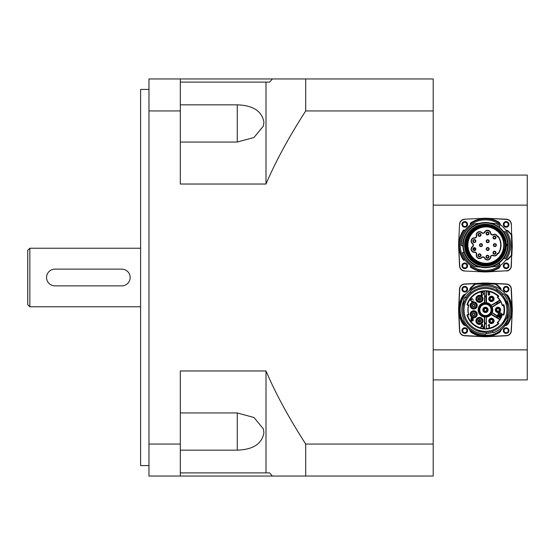 <?xml version="1.0" encoding="UTF-8"?>
<svg xmlns="http://www.w3.org/2000/svg" width="555" height="555" viewBox="0 0 555 555"><rect width="100%" height="100%" fill="white"/><g stroke="black" fill="none" stroke-linecap="round" stroke-linejoin="round"><path stroke-width="0.83" d="M180.32 104.846L237.256 104.846C253.198 105.388 262.085 111.215 263.916 122.329L263.368 126.117L253.982 137.501L237.256 142.045L180.32 142.045M180.32 110.944L180.32 78.956L148.969 78.956L148.969 110.944L180.32 110.944L180.32 184.031L266.005 184.031C275.495 161.706 288.732 137.342 305.715 110.944L433.205 110.944L433.205 78.956L180.32 78.956M180.32 412.955L237.256 412.955L253.982 417.499L263.368 428.883L263.916 432.671C262.085 443.785 253.198 449.612 237.256 450.154L180.32 450.154M180.32 472.909L269.654 472.909L272.401 476.044L433.205 476.044L433.205 444.055L305.715 444.055C288.732 417.658 275.495 393.294 266.005 370.969L180.32 370.969L180.32 444.055L148.969 444.055L148.969 110.944M148.969 444.055L148.969 476.044L180.32 476.044L180.32 444.055M466.866 289.204A2.102 2.102 0 0 1 463.709 291.028A2.102 2.102 0 0 1 463.709 287.379A2.102 2.102 0 0 1 466.866 289.204M508.248 289.204A2.102 2.102 0 0 1 505.092 291.028A2.102 2.102 0 0 1 505.092 287.379A2.102 2.102 0 0 1 508.248 289.204M508.248 330.586A2.102 2.102 0 0 1 505.092 332.403A2.102 2.102 0 0 1 505.092 328.761A2.102 2.102 0 0 1 508.248 330.586M466.866 330.586A2.102 2.102 0 0 1 463.709 332.403A2.102 2.102 0 0 1 463.709 328.761A2.102 2.102 0 0 1 466.866 330.586M508.248 265.796A2.102 2.102 0 0 1 505.092 267.621A2.102 2.102 0 0 1 505.092 263.972A2.102 2.102 0 0 1 508.248 265.796M466.866 265.796A2.102 2.102 0 0 1 463.709 267.621A2.102 2.102 0 0 1 463.709 263.972A2.102 2.102 0 0 1 466.866 265.796M466.866 224.414A2.102 2.102 0 0 1 463.709 226.239A2.102 2.102 0 0 1 463.709 222.597A2.102 2.102 0 0 1 466.866 224.414M508.248 224.414A2.102 2.102 0 0 1 505.092 226.239A2.102 2.102 0 0 1 505.092 222.597A2.102 2.102 0 0 1 508.248 224.414M433.205 379.911L527.25 379.911L527.25 175.089L433.205 175.089M527.25 349.865L433.205 349.865M433.205 205.135L527.25 205.135M433.205 444.055L433.205 110.944M121.795 285.86L54.917 285.86L121.795 285.86A8.36 8.36 0 0 0 130.161 277.5A8.36 8.36 0 0 0 121.795 269.14L54.917 269.14L121.795 269.14M27.75 250.333L27.75 304.667L29.838 306.762L29.838 248.238L27.75 250.333M140.609 306.762L29.838 306.762M148.969 465.596L140.609 465.596L140.609 89.404L148.969 89.404M272.401 476.044L180.32 476.044M272.401 78.956L269.654 82.091L180.32 82.091M305.715 444.055L305.715 476.044M266.005 370.969L266.005 472.909M266.005 82.091L266.005 184.031M305.715 78.956L305.715 110.944M493.492 251.852A1.311 1.311 0 0 1 495.337 251.692A1.311 1.311 0 0 1 495.497 253.538A1.311 1.311 0 0 1 493.652 253.697A1.311 1.311 0 0 1 493.492 251.852M487.276 255.446A1.311 1.311 0 0 1 488.788 256.507A1.311 1.311 0 0 1 487.727 258.026A1.311 1.311 0 0 1 486.215 256.965A1.311 1.311 0 0 1 487.276 255.446M480.2 254.197A1.311 1.311 0 0 1 480.679 255.987A1.311 1.311 0 0 1 478.889 256.466A1.311 1.311 0 0 1 478.41 254.676A1.311 1.311 0 0 1 480.2 254.197M475.586 248.696A1.311 1.311 0 0 1 474.802 250.374A1.311 1.311 0 0 1 473.124 249.59A1.311 1.311 0 0 1 473.908 247.912A1.311 1.311 0 0 1 475.586 248.696M475.586 241.515A1.311 1.311 0 0 1 473.908 242.299A1.311 1.311 0 0 1 473.124 240.62A1.311 1.311 0 0 1 474.802 239.836A1.311 1.311 0 0 1 475.586 241.515M480.2 236.014A1.311 1.311 0 0 1 478.41 235.535A1.311 1.311 0 0 1 478.889 233.745A1.311 1.311 0 0 1 480.679 234.224A1.311 1.311 0 0 1 480.2 236.014M487.276 234.765A1.311 1.311 0 0 1 486.215 233.253A1.311 1.311 0 0 1 487.727 232.184A1.311 1.311 0 0 1 488.788 233.704A1.311 1.311 0 0 1 487.276 234.765M493.492 238.359A1.311 1.311 0 0 1 493.652 236.513A1.311 1.311 0 0 1 495.497 236.673A1.311 1.311 0 0 1 495.337 238.518A1.311 1.311 0 0 1 493.492 238.359M482.267 245.109A1.311 1.311 0 0 1 480.956 246.413A1.311 1.311 0 0 1 479.645 245.109A1.311 1.311 0 0 1 480.956 243.798A1.311 1.311 0 0 1 482.267 245.109M487.04 242.348A1.311 1.311 0 0 1 486.562 240.558A1.311 1.311 0 0 1 488.351 240.079A1.311 1.311 0 0 1 488.83 241.869A1.311 1.311 0 0 1 487.04 242.348M487.04 247.863A1.311 1.311 0 0 1 488.83 248.342A1.311 1.311 0 0 1 488.351 250.132A1.311 1.311 0 0 1 486.562 249.653A1.311 1.311 0 0 1 487.04 247.863M493.548 245.109A1.311 1.311 0 0 1 494.859 243.798A1.311 1.311 0 0 1 496.163 245.109A1.311 1.311 0 0 1 494.859 246.413A1.311 1.311 0 0 1 493.548 245.109M488.754 263.091A18.183 18.183 0 0 1 467.893 245.109A18.183 18.183 0 0 1 488.754 227.12C486.256 224.935 468.656 229.354 467.629 241.009C462.592 254.953 481.879 266.74 488.754 263.091M488.802 227.127A18.287 18.287 0 0 1 488.802 263.084M481.782 232.51A3.254 3.254 0 0 0 476.377 235.632A1.776 1.776 0 0 1 474.546 237.817A3.254 3.254 0 0 0 472.409 243.68A1.776 1.776 0 0 1 472.409 246.531A3.254 3.254 0 0 0 474.546 252.393A1.776 1.776 0 0 1 476.377 254.578A3.254 3.254 0 0 0 481.782 257.7A1.776 1.776 0 0 1 484.591 258.193A3.254 3.254 0 0 0 490.738 257.111A1.776 1.776 0 0 1 493.208 255.689A3.254 3.254 0 0 0 497.571 253.774L497.724 253.6A3.351 3.351 0 0 0 497.731 253.579L498.522 253.579A15.582 15.582 0 0 0 498.522 236.631L497.731 236.631A3.351 3.351 0 0 0 497.724 236.61L497.571 236.437A3.254 3.254 0 0 0 493.208 234.522A1.776 1.776 0 0 1 490.738 233.1A3.254 3.254 0 0 0 484.591 232.018A1.776 1.776 0 0 1 481.782 232.51L481.553 232.753A2.109 2.109 0 0 0 484.883 232.163A2.928 2.928 0 0 1 490.405 233.135A2.109 2.109 0 0 0 493.339 234.827A2.928 2.928 0 0 1 497.315 236.742L497.599 236.957A17.392 12.3 -0 0 0 497.759 236.756L497.724 236.61M497.724 253.6L497.759 253.462A17.281 12.217 180 0 0 497.599 253.253L497.571 253.774M498.522 236.631A106.837 75.549 180 0 1 498.348 236.957A15.256 15.256 0 0 1 498.348 253.253A106.983 75.647 0 0 1 498.522 253.579M498.348 253.253L497.599 253.253M497.599 236.957L498.348 236.957M485.452 219.87A25.239 25.239 0 0 0 463.598 257.721A25.239 25.239 0 0 0 507.305 257.721A25.239 25.239 0 0 0 485.452 219.87M466.866 245.268A19.217 19.217 0 0 1 495.546 228.382A19.217 19.217 0 0 1 495.823 261.662A19.217 19.217 0 0 1 466.866 245.268M466.013 245.275A20.063 20.063 0 0 1 482.427 225.379C495.011 224.733 502.643 230.644 505.314 243.111L506.313 243.798A2.088 2.088 0 0 0 506.084 243.555L505.314 243.111A19.959 19.959 0 0 0 474.9 228.16A19.959 19.959 0 0 0 474.9 262.05A19.959 19.959 0 0 0 505.314 247.1L506.084 246.656A2.088 2.088 0 0 0 506.313 246.413L505.314 247.1C502.643 259.567 495.011 265.484 482.427 264.832A20.063 20.063 0 0 1 466.013 245.275M506.084 243.555A20.063 20.063 0 0 1 506.084 246.656M491.605 227.661C480.866 223.103 466.242 232.635 466.956 245.164C466.512 257.423 480.221 267.073 491.605 262.55C508.477 258.436 508.505 231.803 491.605 227.661A18.495 18.495 0 0 0 467.428 240.96A18.495 18.495 0 0 0 483.363 263.486A18.495 18.495 0 0 0 494.935 229.229M467.893 245.261A18.183 18.183 0 0 1 491.57 227.772A18.183 18.183 0 0 1 484.321 263.202A18.183 18.183 0 0 1 467.893 245.261A18.183 18.183 0 0 1 495.032 229.284A18.183 18.183 0 0 1 495.303 260.774A18.183 18.183 0 0 1 467.893 245.261A18.183 18.183 0 0 1 495.032 229.284A18.183 18.183 0 0 1 495.303 260.774A18.183 18.183 0 0 1 467.893 245.261M477.98 226.752L482.427 225.379A19.959 19.959 0 0 0 482.427 264.832L476.71 262.848M486.458 233.475A1.048 1.048 0 0 1 488.025 232.573A1.048 1.048 0 0 1 488.025 234.383A1.048 1.048 0 0 1 486.458 233.475M479.915 245.109A1.048 1.048 0 0 1 481.483 244.2A1.048 1.048 0 0 1 481.483 246.011A1.048 1.048 0 0 1 479.915 245.109M473.651 248.369A1.048 1.048 0 0 1 475.378 248.917A1.048 1.048 0 0 1 474.039 250.138A1.048 1.048 0 0 1 473.651 248.369M474.213 248.987L474.56 249.098L474.213 248.987M473.311 241.064A1.048 1.048 0 0 1 474.879 240.162A1.048 1.048 0 0 1 474.879 241.973A1.048 1.048 0 0 1 473.311 241.064M478.5 234.876A1.048 1.048 0 0 1 480.068 233.974A1.048 1.048 0 0 1 480.068 235.785A1.048 1.048 0 0 1 478.5 234.876M493.811 245.109A1.048 1.048 0 0 1 495.379 244.2A1.048 1.048 0 0 1 495.379 246.011A1.048 1.048 0 0 1 493.811 245.109M486.458 256.736A1.048 1.048 0 0 1 488.025 255.827A1.048 1.048 0 0 1 488.025 257.638A1.048 1.048 0 0 1 486.458 256.736M486.652 248.994A1.048 1.048 0 0 1 488.22 248.092A1.048 1.048 0 0 1 488.22 249.903A1.048 1.048 0 0 1 486.652 248.994M486.652 241.217A1.048 1.048 0 0 1 488.22 240.308A1.048 1.048 0 0 1 488.22 242.119A1.048 1.048 0 0 1 486.652 241.217M493.45 237.512A1.048 1.048 0 0 1 495.018 236.61A1.048 1.048 0 0 1 495.018 238.421A1.048 1.048 0 0 1 493.45 237.512M493.45 252.698A1.048 1.048 0 0 1 495.018 251.79A1.048 1.048 0 0 1 495.018 253.6A1.048 1.048 0 0 1 493.45 252.698M478.5 255.335A1.048 1.048 0 0 1 480.068 254.426A1.048 1.048 0 0 1 480.068 256.237A1.048 1.048 0 0 1 478.5 255.335M488.032 263.209A18.287 18.287 0 0 1 467.518 248.696A18.287 18.287 0 0 1 480.873 227.404M488.372 227.05A18.287 18.287 0 0 1 501.207 254.391M497.315 253.469A2.928 2.928 0 0 1 493.339 255.383A2.109 2.109 0 0 0 490.405 257.076A2.928 2.928 0 0 1 484.883 258.047A2.109 2.109 0 0 0 481.553 257.458A2.928 2.928 0 0 1 476.696 254.655A2.109 2.109 0 0 0 474.525 252.067A2.928 2.928 0 0 1 472.61 246.795A2.109 2.109 0 0 0 472.61 243.416A2.928 2.928 0 0 1 474.525 238.144A2.109 2.109 0 0 0 476.696 235.556A2.928 2.928 0 0 1 481.553 232.753M495.643 253.656A1.498 1.498 0 0 1 493.09 253.205A1.498 1.498 0 0 1 494.755 251.221A1.498 1.498 0 0 1 495.643 253.656M487.762 258.207A1.498 1.498 0 0 1 486.097 256.223A1.498 1.498 0 0 1 488.65 255.772A1.498 1.498 0 0 1 487.762 258.207M478.798 256.625A1.498 1.498 0 0 1 478.798 254.037A1.498 1.498 0 0 1 481.039 255.335A1.498 1.498 0 0 1 478.798 256.625M472.95 249.653A1.498 1.498 0 0 1 474.615 247.669A1.498 1.498 0 0 1 475.503 250.104A1.498 1.498 0 0 1 472.95 249.653M472.95 240.558A1.498 1.498 0 0 1 475.503 240.107A1.498 1.498 0 0 1 474.615 242.542A1.498 1.498 0 0 1 472.95 240.558M478.798 233.586A1.498 1.498 0 0 1 481.039 234.876A1.498 1.498 0 0 1 478.798 236.173A1.498 1.498 0 0 1 478.798 233.586M487.762 232.004A1.498 1.498 0 0 1 488.65 234.439A1.498 1.498 0 0 1 486.097 233.988A1.498 1.498 0 0 1 487.762 232.004M495.643 236.555A1.498 1.498 0 0 1 494.755 238.99A1.498 1.498 0 0 1 493.09 237.006A1.498 1.498 0 0 1 495.643 236.555M479.464 245.109A1.498 1.498 0 0 1 481.705 243.811A1.498 1.498 0 0 1 481.705 246.399A1.498 1.498 0 0 1 479.464 245.109M488.449 239.92A1.498 1.498 0 0 1 488.449 242.507A1.498 1.498 0 0 1 486.201 241.217A1.498 1.498 0 0 1 488.449 239.92M488.449 250.291A1.498 1.498 0 0 1 486.201 248.994A1.498 1.498 0 0 1 488.449 247.703A1.498 1.498 0 0 1 488.449 250.291M496.35 245.109A1.498 1.498 0 0 1 494.11 246.399A1.498 1.498 0 0 1 494.11 243.811A1.498 1.498 0 0 1 496.35 245.109M500.194 224.622A4.183 4.183 0 0 0 498.126 221.903A26.439 26.439 0 0 0 471.112 222.895A1.048 1.048 0 0 0 470.64 223.866A5.904 5.904 0 0 1 470.661 224.657M465 230.318A5.904 5.904 0 0 1 464.216 230.297A1.048 1.048 0 0 0 463.238 230.769A26.439 26.439 0 0 0 463.238 259.442A1.048 1.048 0 0 0 464.216 259.913A5.904 5.904 0 0 1 465 259.893M505.903 259.893A4.183 4.183 0 0 0 508.664 258.512A52.246 52.246 0 0 1 511.231 255.834A1.048 1.048 0 0 0 511.543 255.154A146.298 146.298 0 0 0 511.543 235.056A1.048 1.048 0 0 0 511.231 234.383A52.246 52.246 0 0 1 508.664 231.699A4.183 4.183 0 0 0 505.903 230.318M470.661 265.554A5.904 5.904 0 0 1 470.64 266.344A1.048 1.048 0 0 0 471.112 267.316A26.439 26.439 0 0 0 498.126 268.308A4.183 4.183 0 0 0 500.194 265.588M470.64 266.344L470.321 267.038L471.23 267.142A0.839 0.839 0 0 1 470.848 266.365L470.64 266.344M463.411 259.331L463.515 260.24L464.195 259.705A0.839 0.839 0 0 1 463.411 259.331A26.231 26.231 0 0 1 463.411 230.88A0.839 0.839 0 0 1 464.195 230.505A6.112 6.112 0 0 0 464.847 230.526M471.23 223.068L470.321 223.172L470.848 223.845A0.839 0.839 0 0 1 471.23 223.068A26.231 26.231 0 0 1 498.029 222.09L498.23 221.722A26.647 26.647 0 0 0 470.321 223.172A5.696 5.696 0 0 1 470.446 224.817M464.195 230.505L463.515 229.971L463.411 230.88M466.755 263.798A2.824 2.824 0 0 1 465.492 268.523A2.824 2.824 0 0 1 462.037 265.068A2.824 2.824 0 0 1 466.755 263.798M466.755 226.412A2.824 2.824 0 0 1 462.037 225.15A2.824 2.824 0 0 1 465.492 221.688A2.824 2.824 0 0 1 466.755 226.412M504.148 226.412A2.824 2.824 0 0 1 504.731 221.972A2.824 2.824 0 0 1 508.866 223.686A2.824 2.824 0 0 1 504.148 226.412M504.148 263.798A2.824 2.824 0 0 1 508.748 264.714A2.824 2.824 0 0 1 506.139 268.62A2.824 2.824 0 0 1 504.148 263.798M506.382 271.013A5.224 5.224 0 0 0 511.356 266.039L511.634 255.612L511.148 266.032A5.016 5.016 0 0 1 506.375 270.805L486.7 271.929A26.855 26.855 0 0 1 484.203 271.929L464.521 271.013A5.224 5.224 0 0 1 459.54 266.039L458.624 246.358A26.855 26.855 0 0 1 458.624 243.853L459.54 224.171A5.224 5.224 0 0 1 464.521 219.197L484.203 218.281L464.521 219.197M511.356 224.171L511.634 234.599L511.356 224.171A5.224 5.224 0 0 0 506.382 219.197L486.7 218.281A26.855 26.855 0 0 0 484.203 218.281M512.043 247.572L511.634 255.612A1.256 1.256 0 0 1 511.377 255.98A52.038 52.038 0 0 0 508.824 258.651A4.391 4.391 0 0 1 505.806 260.108A5.696 5.696 0 0 0 505.737 260.115M511.849 255.626L512.279 246.358L511.849 234.585M506.063 230.547A3.968 3.968 0 0 1 508.512 231.837A52.461 52.461 0 0 0 511.086 234.529L511.377 234.231A1.256 1.256 0 0 1 511.634 234.599L512.043 242.639M511.877 243.055L511.87 247.516M511.89 245.47L512.098 244.741L511.89 245.47M474.254 223.762A0.416 0.416 0 0 0 474.088 223.804A24.136 24.136 0 0 0 461.316 245.428A0.416 0.416 0 0 0 461.698 245.837L461.42 245.629A24.032 24.032 0 0 1 474.421 223.755L478.882 223.353L474.539 223.734M479.714 223.276A22.575 22.575 0 0 1 490.107 223.02A22.575 22.575 0 0 0 479.714 223.276L478.868 223.387A22.693 22.693 0 0 0 462.766 245.74A5046.782 548.042 -168.7 0 0 461.483 245.622A23.976 23.976 0 0 1 474.511 223.769L478.882 223.353M461.462 245.74A0.416 0.416 0 0 0 461.698 245.837L462.891 245.733L462.912 246.302L462.891 245.733M499.736 226.1L499.327 226.752L499.771 226.225A0.416 0.416 0 0 0 499.833 226.114A0.416 0.416 0 0 1 499.771 226.225M499.868 225.968L499.805 225.906A23.976 23.976 0 0 0 495.899 223.526L490.107 223.02M499.826 225.843L499.868 225.913A0.416 0.416 0 0 0 499.694 225.614A24.136 24.136 0 0 0 496.427 223.603A0.416 0.416 0 0 0 496.274 223.561L496.073 223.547A24.032 24.032 0 0 1 499.826 225.843A24.032 24.032 0 0 0 496.073 223.547M505.327 258.526A0.416 0.416 0 0 0 505.64 258.339A24.136 24.136 0 0 0 505.64 231.872A0.416 0.416 0 0 0 505.348 231.685L505.418 231.733A24.032 24.032 0 0 1 505.445 258.443L503.773 258.665M503.773 231.546L505.39 231.733M505.3 231.678L503.711 231.595A111.319 0.409 5.3 0 0 505.355 231.74A23.976 23.976 0 0 1 505.397 258.408A110.556 0.812 174.5 0 0 503.732 258.554L503.364 258.838A22.575 22.575 0 0 1 499.389 262.862L498.876 263.25A22.575 22.575 0 0 1 491.189 266.934L492.16 266.844M503.642 231.532L503.364 231.373A22.575 22.575 0 0 1 503.628 258.484L503.364 258.838A22.575 22.575 0 0 1 499.389 262.862L498.945 263.348A17386.416 3489.035 38.2 0 1 499.771 264.333A23.976 23.976 0 0 1 496.475 266.393L496.503 266.449A24.032 24.032 0 0 0 499.812 264.381L499.861 264.326A0.416 0.416 0 0 1 499.694 264.596A24.136 24.136 0 0 1 496.808 266.407A0.416 0.416 0 0 1 496.649 266.455L492.923 266.782M479.555 267.08L474.823 266.594L479.534 267.017A22.693 22.693 0 0 1 463.945 252.358L463.855 251.665A22.575 22.575 0 0 1 462.912 246.302L462.891 246.198A0.416 0.416 177 0 1 462.912 246.302L462.912 246.302A22.575 22.575 0 0 0 463.855 251.665L464.063 252.317A22.575 22.575 0 0 0 480.796 267.191A1.401 1.165 -78 0 0 480.72 267.177M462.912 252.303L463.529 252.199L462.912 252.303A0.416 0.416 0 0 0 462.606 252.532L462.676 252.58A23.976 23.976 0 0 0 474.823 266.594L474.796 266.65A24.032 24.032 0 0 1 462.613 252.601A24.032 24.032 0 0 0 474.796 266.65A24.032 24.032 0 0 1 462.613 252.601L462.912 252.303A0.416 0.416 0 0 0 462.606 252.532L462.606 252.539A0.416 0.416 0 0 0 462.586 252.851A24.136 24.136 0 0 0 474.476 266.608A0.416 0.416 0 0 0 474.629 266.65L474.872 266.671M462.676 252.435L462.676 252.58A2926.605 241.002 -5.3 0 1 463.945 252.358L463.529 252.199A0.416 0.416 0 0 0 463.855 251.665M499.812 264.381L499.861 264.326A0.416 0.416 0 0 0 499.771 263.986L498.945 263.348A22.693 22.693 0 0 1 492.181 266.782L491.189 266.934A22.575 22.575 0 0 1 464.063 252.317M506.313 243.798A2.088 2.088 0 0 1 506.313 246.413A20.903 20.903 0 0 1 474.629 262.987A20.903 20.903 0 0 1 474.629 227.231A20.903 20.903 0 0 1 506.313 243.798M478.646 267.004L474.629 266.65M499.229 263.216L499.389 262.862A0.416 0.416 51.9 0 0 499.327 263.458L499.861 264.201M503.364 231.373A22.575 22.575 0 0 0 499.389 227.349A22.575 22.575 0 0 1 503.628 258.484A22.575 22.575 0 0 0 490.1 223.02A22.575 22.575 0 0 0 463.418 250.021A22.575 22.575 0 0 0 503.628 258.484L503.662 258.672A0.416 0.416 0 0 0 503.364 258.838M505.348 231.685L505.418 231.733A24.032 24.032 0 0 1 505.445 258.443L503.732 258.554A22.693 22.693 0 0 0 503.683 231.595M462.176 245.879L462.53 245.907A0.416 0.416 177 0 1 462.891 246.205L462.912 246.302M505.418 243.152A20.063 20.063 0 0 0 474.858 228.063A20.063 20.063 0 0 0 474.858 262.147A20.063 20.063 0 0 0 505.418 247.058M480.214 319.93A1.235 1.235 0 0 0 478.486 320.173A1.235 1.235 0 0 0 479.319 322.136A1.235 1.235 0 0 0 480.609 320.436A1.235 1.235 0 0 0 478.486 320.173M480.117 319.722A1.36 1.36 0 0 1 480.179 322.073A1.36 1.36 0 0 1 478.112 320.95A1.36 1.36 0 0 1 480.117 319.722M480.866 318.341A2.928 2.928 0 0 0 476.544 320.991A2.928 2.928 0 0 0 480.998 323.412A2.928 2.928 0 0 0 480.866 318.341M480.963 318.161A3.136 3.136 0 0 0 476.336 320.998A3.136 3.136 0 0 0 481.109 323.586A3.136 3.136 0 0 0 480.963 318.161M481.941 324.349L482.385 324.349L483.669 327.485L483.197 327.485L482.829 326.534L481.518 326.534L480.734 327.485L481.941 324.349M481.636 326.194L482.156 324.675L482.704 326.194L481.636 326.194M473.283 300.775L471.986 301.823L470.508 300.179L471.993 298.583L473.228 299.492L471.986 298.937L470.938 300.179L471.951 301.469L473.283 300.775M481.227 292.242L483.322 292.513L483.814 293.789L482.357 295.378L481.227 295.378L481.227 292.242M481.636 295.003L481.636 292.61L482.836 292.679L483.391 293.782L483.072 294.788L481.636 295.003M471.077 317.911L472.25 317.911L473.29 318.709L472.853 319.375L473.443 320.138L472.27 321.047L471.077 321.047L471.077 317.911M471.493 319.229L471.493 318.279L472.881 318.757L471.493 319.229M471.493 320.672L471.493 319.597L473.013 320.131L471.493 320.672M484.612 328.47L484.827 317.134A0.416 0.416 0 0 0 484.737 316.877L484.827 323.045A13.167 13.167 0 0 0 486.076 323.045L486.076 323.884A14 14 0 0 1 484.827 323.884L484.612 323.884M484.48 316.933A7.104 7.104 0 0 1 484.48 302.857L484.737 302.905A7.021 7.021 0 0 1 486.166 302.905L486.423 302.857A7.104 7.104 0 0 1 491.002 305.458L491.092 305.708A7.021 7.021 0 0 1 491.82 306.936L492.001 307.13A7.104 7.104 0 0 1 492.001 312.659L491.82 312.853A7.021 7.021 0 0 1 491.092 314.081L491.002 314.331A7.104 7.104 0 0 1 486.423 316.933L486.166 316.877A7.021 7.021 0 0 1 484.737 316.877M486.423 316.933L486.284 323.045L486.464 316.926M484.48 302.857L484.404 302.655A7.312 7.312 0 0 0 484.404 317.134L484.404 328.47A18.606 18.606 0 0 1 467.594 315.136L467.081 314.845A19.023 19.023 0 0 0 484.397 328.893L484.827 328.685M484.827 317.134L484.439 316.926A7.104 7.104 0 0 1 484.439 302.863L484.827 302.655L484.827 296.745L484.404 302.655L484.758 290.882A19.03 19.03 0 0 1 486.145 290.882L486.499 291.32A18.606 18.606 0 0 1 498.133 296.28L498.723 296.266A19.023 19.023 0 0 0 486.506 290.896M485.452 315.955A6.063 6.063 0 0 1 480.2 306.866A6.063 6.063 0 0 1 490.696 306.866A6.063 6.063 0 0 1 485.452 315.955M484.612 323.253L484.813 323.461A13.584 13.584 0 0 0 486.09 323.461A13.584 13.584 0 0 1 484.813 323.461L484.612 323.253M486.284 323.884L486.506 328.893L486.145 328.907A19.03 19.03 0 0 1 484.758 328.907M486.284 328.678L486.499 317.134A7.312 7.312 0 0 0 491.14 314.491L499.972 319.763L500.173 319.458A0.416 0.416 0 0 0 500.013 319.285L496.787 317.377A13.584 13.584 0 0 0 497.44 316.288L500.652 318.209L497.897 316.329M486.284 328.47L486.499 328.47A18.606 18.606 0 0 0 498.133 323.51L498.723 323.523A19.023 19.023 0 0 1 486.506 328.893L486.506 328.893M500.652 318.209A0.416 0.416 0 0 0 500.881 318.265L500.867 317.849A17.344 17.344 0 0 0 502.254 314.199L502.344 314.657A17.559 17.559 0 0 1 497.703 322.469L497.662 322.51A17.559 17.559 0 0 0 497.703 322.469L498.792 323.593A19.12 19.12 0 0 1 466.984 314.865L468.496 314.463A17.559 17.559 0 0 1 468.496 305.326L468.815 304.979L467.081 304.945A19.023 19.023 0 0 1 484.397 290.896L484.758 290.882M500.756 318.029L492.098 312.874L497.072 316.079A13.167 13.167 0 0 1 496.434 317.155L491.355 314.137A0.416 0.416 0 0 0 491.092 314.081M497.44 316.288L497.793 316.51A14 14 0 0 1 497.155 317.585L496.787 317.377M496.33 317.335L497.044 317.765M497.44 303.502A13.584 13.584 0 0 0 496.787 302.406L496.434 302.628A13.167 13.167 0 0 1 497.072 303.71L492.098 306.908L497.793 303.28L501.054 301.844L500.881 301.525A0.416 0.416 0 0 0 500.652 301.58L497.793 303.28A14 14 0 0 0 497.155 302.204L491.244 305.472L497.044 302.024M496.787 302.406L500.013 300.505A0.416 0.416 0 0 0 500.173 300.331L499.972 300.026L491.14 305.292A7.312 7.312 0 0 0 486.499 302.655L486.499 291.32L486.076 302.655A0.416 0.416 0 0 0 486.166 302.905M486.284 295.905L486.284 291.32M486.09 296.321A13.584 13.584 0 0 0 484.813 296.321L484.827 295.905A14 14 0 0 1 486.076 295.905L486.284 291.104M486.076 302.655L486.076 296.745A13.167 13.167 0 0 0 484.827 296.745L484.813 296.321M484.827 291.104L484.397 290.896L484.404 291.32A18.606 18.606 0 0 0 467.594 304.653M498.133 296.28L497.252 297.182L497.703 297.32A17.559 17.559 0 0 0 497.662 297.279M468.496 305.326L466.984 304.924A19.12 19.12 0 0 1 498.792 296.197L497.703 297.32A17.559 17.559 0 0 1 502.344 305.132L502.254 305.59A17.344 17.344 0 0 0 500.867 301.941L500.652 301.58M468.815 304.979A17.344 17.344 0 0 0 468.815 314.81L468.496 314.463M497.662 322.51L497.252 322.608L498.133 323.51M497.252 322.608A17.344 17.344 0 0 0 499.798 319.645L499.972 319.763M497.842 314.803A2.033 2.033 0 0 1 500.887 313.048A2.033 2.033 0 0 1 500.887 316.565A2.033 2.033 0 0 1 497.842 314.803M498.043 314.803A1.832 1.832 0 0 1 500.783 313.221A1.832 1.832 0 0 1 500.783 316.392A1.832 1.832 0 0 1 498.043 314.803M503.76 304.73L503.468 305.25A18.606 18.606 0 0 1 503.468 314.539L503.76 315.06A19.023 19.023 0 0 0 503.76 304.73M502.365 305.181A17.559 17.559 0 0 0 502.344 305.132L503.857 304.702A19.12 19.12 0 0 1 503.857 315.087L502.344 314.657A17.559 17.559 0 0 0 502.365 314.609M501.054 317.946L492.209 312.701A7.312 7.312 0 0 0 492.209 307.088L501.054 301.844M499.972 300.026L499.798 300.144A17.344 17.344 0 0 0 497.252 297.182M488.136 294.365L488.754 294.982L489.399 294.33L488.511 293.762L489.253 292.908L488.74 292.416L487.789 292.915L488.733 292.103L489.649 292.915L489.219 293.546L489.801 294.323L488.747 295.302L488.136 294.365M501.075 315.455L498.667 315.247L501.075 315.455M500.749 316.288L498.994 316.079L500.749 316.288M498.334 314.616L499.764 314.407L499.764 313.256L499.979 314.407L501.408 314.407L498.334 314.616M488.983 327.492L488.983 325.043L488.213 325.507L488.213 325.133L489.364 324.349L489.364 327.492L488.983 327.492M476.641 313.186A3.136 3.136 0 0 0 471.285 312.292A3.136 3.136 0 0 0 473.186 317.377A3.136 3.136 0 0 0 476.641 313.186M480.963 301.629A3.136 3.136 0 0 0 481.109 296.203A3.136 3.136 0 0 0 476.336 298.791A3.136 3.136 0 0 0 480.963 301.629M476.641 306.603A3.136 3.136 0 0 0 473.186 302.413A3.136 3.136 0 0 0 471.285 307.498A3.136 3.136 0 0 0 476.641 306.603M487.699 309.891A2.248 2.248 0 0 1 484.328 311.841A2.248 2.248 0 0 1 484.328 307.949A2.248 2.248 0 0 1 487.699 309.891A2.248 2.248 0 0 1 485.452 312.139A2.248 2.248 0 0 1 483.204 309.891M492.507 322.892A2.248 2.248 0 0 1 489.191 320.852A2.248 2.248 0 0 1 492.611 319A2.248 2.248 0 0 1 492.507 322.892M492.507 296.897A2.248 2.248 0 0 1 493.409 299.943A2.248 2.248 0 0 1 490.363 300.852A2.248 2.248 0 0 1 489.461 297.799A2.248 2.248 0 0 1 492.507 296.897M500.235 309.891A2.248 2.248 0 0 1 496.871 311.841A2.248 2.248 0 0 1 496.871 307.949A2.248 2.248 0 0 1 500.235 309.891M476.447 313.263A2.928 2.928 0 0 0 471.445 312.423A2.928 2.928 0 0 0 473.221 317.169A2.928 2.928 0 0 0 476.447 313.263M474.976 313.811A1.36 1.36 0 0 1 473.484 315.628A1.36 1.36 0 0 1 472.659 313.422A1.36 1.36 0 0 1 474.976 313.811M476.447 306.526A2.928 2.928 0 0 0 473.221 302.614A2.928 2.928 0 0 0 471.445 307.366A2.928 2.928 0 0 0 476.447 306.526M474.976 305.978A1.36 1.36 0 0 1 472.659 306.367A1.36 1.36 0 0 1 473.484 304.161A1.36 1.36 0 0 1 474.976 305.978M473.706 306.735A1.235 1.235 0 0 0 474.941 305.5A1.235 1.235 0 0 0 473.089 304.438A1.235 1.235 0 0 0 473.089 306.568A1.235 1.235 0 0 0 474.941 305.5M480.866 301.448A2.928 2.928 0 0 0 480.998 296.377A2.928 2.928 0 0 0 476.544 298.798A2.928 2.928 0 0 0 480.866 301.448M480.117 300.068A1.36 1.36 0 0 1 478.112 298.84A1.36 1.36 0 0 1 480.179 297.716A1.36 1.36 0 0 1 480.117 300.068M480.047 297.785A1.235 1.235 0 0 0 478.375 298.299A1.235 1.235 0 0 0 479.513 300.109A1.235 1.235 0 0 0 480.512 298.222A1.235 1.235 0 0 0 478.375 298.299M491.432 318.827A2.088 2.088 0 0 1 493.242 321.962A2.088 2.088 0 0 1 489.621 321.962A2.088 2.088 0 0 1 491.432 318.827M491.432 319.625A1.29 1.29 0 0 1 492.556 321.56A1.29 1.29 0 0 1 490.315 321.56A1.29 1.29 0 0 1 491.432 319.625M491.432 296.786A2.088 2.088 0 0 1 493.242 299.922A2.088 2.088 0 0 1 489.621 299.922A2.088 2.088 0 0 1 491.432 296.786M491.432 297.584A1.29 1.29 0 0 1 492.556 299.52A1.29 1.29 0 0 1 490.315 299.52A1.29 1.29 0 0 1 491.432 297.584M472.478 314.38A1.235 1.235 0 0 0 474.4 315.302A1.235 1.235 0 0 0 474.241 313.173A1.235 1.235 0 0 0 472.478 314.38M473.783 315.33A1.048 1.048 0 0 1 472.763 313.832A1.048 1.048 0 0 1 474.567 313.7A1.048 1.048 0 0 1 473.783 315.33M478.84 321.747A1.048 1.048 0 0 1 479.062 319.951A1.048 1.048 0 0 1 480.505 321.047A1.048 1.048 0 0 1 478.84 321.747M479.347 321.081L479.388 320.721L479.347 321.081M478.979 299.797A1.048 1.048 0 0 1 478.91 297.986A1.048 1.048 0 0 1 480.512 298.84A1.048 1.048 0 0 1 478.979 299.797M479.367 299.062L479.353 298.694L479.367 299.062M473.706 304.459A1.048 1.048 0 0 1 474.608 306.027A1.048 1.048 0 0 1 472.798 306.027A1.048 1.048 0 0 1 473.706 304.459M485.452 287.428A22.464 22.464 0 0 1 495.997 329.732A22.464 22.464 0 0 1 463.654 315.33A22.464 22.464 0 0 1 497.349 290.834L496.552 288.586A0.416 0.416 0 0 0 496.343 288.35A24.136 24.136 0 0 0 470.98 290.57A0.416 0.416 0 0 0 470.82 290.834L470.952 290.723A24.032 24.032 0 0 1 496.399 288.496L496.6 288.725A0.416 0.416 0 0 0 496.399 288.496M470.952 290.723A0.416 0.416 0 0 0 470.793 290.986L470.425 293.193A22.464 22.464 0 0 1 483.495 287.511M492.403 331.259L493.076 332.438A0.416 0.416 0 0 0 493.582 332.625A24.136 24.136 0 0 0 507.027 320.721A0.416 0.416 0 0 0 507.069 320.568L507.832 311.854M486.222 332.396L486.013 333.583A0.416 0.416 0 0 1 485.604 333.93A24.032 24.032 0 0 1 463.848 320.429A0.416 0.416 0 0 1 463.807 320.284L463.834 320.568A0.416 0.416 0 0 0 463.876 320.721A24.136 24.136 0 0 0 485.583 334.034A0.416 0.416 0 0 0 485.993 333.687L485.604 333.93M493.006 332.32A23.664 23.664 0 0 1 486.02 333.548M463.848 320.429L463.716 319.25A23.664 23.664 0 0 1 463.716 300.539M464.923 297.39A0.416 0.416 0 0 1 465.548 297.286L465.472 297.223A0.416 0.416 0 0 0 464.847 297.32A24.136 24.136 0 0 0 463.876 299.069A0.416 0.416 0 0 0 463.834 299.221L463.848 299.36A24.032 24.032 0 0 1 464.923 297.39L466.394 297.993L465.472 297.223A23.664 23.664 0 0 1 470.73 291.375M496.732 289.1A23.664 23.664 0 0 1 502.927 293.942L502.15 294.865A22.464 22.464 0 0 1 507.832 307.935L507.187 300.539A23.664 23.664 0 0 1 507.187 319.25M507.832 307.935L507.069 299.221A0.416 0.416 0 0 0 507.027 299.069A24.136 24.136 0 0 0 503.558 293.935A0.416 0.416 0 0 0 502.927 293.942L502.15 294.865M463.848 299.36A0.416 0.416 0 0 0 463.807 299.506L463.071 307.935M507.221 304.334L503.073 295.961M502.684 324.307L506.451 317.876M476.877 330.662L485.59 332.362M503.496 294.018L502.858 294.025A0.416 0.416 0 0 1 503.496 294.018A24.032 24.032 0 0 1 507.055 299.36A0.416 0.416 0 0 1 507.097 299.506L507.055 299.36M507.055 320.429A0.416 0.416 0 0 0 507.097 320.284L507.055 320.429A24.032 24.032 0 0 1 493.527 332.535L493.02 332.348M475.031 283.896L474.941 283.709A1.256 1.256 0 0 0 474.574 283.973A52.038 52.038 0 0 1 471.223 287.122A4.391 4.391 0 0 0 469.731 289.87A5.016 5.016 0 0 1 469.676 290.196M500.978 290.001A5.224 5.224 0 0 1 500.964 289.897A4.183 4.183 0 0 0 499.542 287.282L499.68 287.122A52.038 52.038 0 0 1 496.33 283.973A1.256 1.256 0 0 0 495.962 283.709L495.497 283.799A146.298 146.298 0 0 0 475.399 283.799L478.139 283.64M481.879 283.341L464.528 284.195A5.016 5.016 0 0 0 459.748 288.968L458.832 308.649A26.647 26.647 0 0 1 462.579 296.224L462.759 296.328A26.439 26.439 0 0 0 462.759 323.461A4.183 4.183 0 0 0 465.555 325.417M505.348 325.417A4.183 4.183 0 0 0 508.144 323.461L508.325 323.565A26.647 26.647 0 0 0 512.071 308.649L511.148 288.968A5.016 5.016 0 0 0 506.375 284.195L489.024 283.341M480.415 283.543L483.967 283.466M469.925 329.788A4.183 4.183 0 0 0 471.889 332.591A26.439 26.439 0 0 0 499.014 332.591A4.183 4.183 0 0 0 500.971 329.788M475.933 334.561L477.029 334.956L475.933 334.561M493.874 334.956L494.97 334.561L493.874 334.956M505.758 294.913A3.76 3.76 0 0 1 507.783 296.543A26.023 26.023 0 0 1 507.783 323.246L508.144 323.461L508.595 322.67L508.144 323.461A26.439 26.439 0 0 0 508.144 296.328A4.183 4.183 0 0 0 505.348 294.372M511.883 309.267L511.883 310.522L511.883 309.267M499.5 287.247L498.799 286.63M470.411 289.627A3.76 3.76 0 0 1 471.632 287.601A52.669 52.669 0 0 0 475.024 284.41A0.624 0.624 0 0 1 475.434 284.216A145.882 145.882 0 0 1 495.469 284.216A0.624 0.624 0 0 1 495.879 284.41A52.669 52.669 0 0 0 499.271 287.601L499.542 287.282A52.246 52.246 0 0 1 496.177 284.118A1.048 1.048 0 0 0 495.497 283.799L495.511 283.64M466.755 291.202A2.824 2.824 0 0 1 462.037 289.932A2.824 2.824 0 0 1 465.492 286.477A2.824 2.824 0 0 1 466.755 291.202M504.148 291.202A2.824 2.824 0 0 1 505.411 286.477A2.824 2.824 0 0 1 508.866 289.932A2.824 2.824 0 0 1 504.148 291.202M466.755 328.588A2.824 2.824 0 0 1 465.492 333.312A2.824 2.824 0 0 1 462.037 329.85A2.824 2.824 0 0 1 466.755 328.588M504.148 328.588A2.824 2.824 0 0 1 508.866 329.85A2.824 2.824 0 0 1 505.411 333.312A2.824 2.824 0 0 1 504.148 328.588M481.906 283.175L464.521 283.987A5.224 5.224 0 0 0 459.54 288.961L458.624 308.642A26.855 26.855 0 0 0 458.624 311.147L459.54 330.829A5.224 5.224 0 0 0 464.521 335.803L484.203 336.719A26.855 26.855 0 0 0 486.7 336.719L506.382 335.803A5.224 5.224 0 0 0 511.356 330.829L512.279 311.147A26.855 26.855 0 0 0 512.279 308.642L511.356 288.961A5.224 5.224 0 0 0 506.382 283.987L488.997 283.175M475.392 283.64L475.399 283.799A1.048 1.048 0 0 0 474.726 284.118A52.246 52.246 0 0 1 471.355 287.282A4.183 4.183 0 0 0 469.939 289.897A5.224 5.224 0 0 1 469.925 290.001M465.555 294.372A4.183 4.183 0 0 0 462.759 296.328L463.113 296.543A3.76 3.76 0 0 1 465.145 294.913M469.676 329.594A5.016 5.016 0 0 1 469.703 329.739A4.391 4.391 0 0 0 471.778 332.764A26.647 26.647 0 0 0 484.21 336.51L464.528 335.595A5.016 5.016 0 0 1 459.748 330.815L458.832 311.133A26.647 26.647 0 0 0 462.579 323.565L462.301 322.67L462.759 323.461L463.113 323.246A26.023 26.023 0 0 1 463.113 296.543M459.02 309.267L459.02 310.522L459.02 309.267M471.223 287.122L472.097 286.63L471.355 287.282L471.632 287.601M482.115 283.078L481.92 283.293A997.987 382.374 89.2 0 1 484.869 283.251L485.063 283.036A996.981 382.45 -90.7 0 0 482.115 283.078L482.496 283.071A146.714 146.714 0 0 1 485.063 283.036L486.027 283.459L484.869 283.459L486.034 283.251A997.987 382.374 -89.2 0 1 488.976 283.293L488.788 283.078A996.981 382.45 90.7 0 0 485.84 283.036A146.714 146.714 0 0 1 488.4 283.071L488.788 283.078M481.92 283.293L482.51 283.487M488.393 283.487L488.976 283.293M499.41 308.358A2.088 2.088 0 0 1 498.612 311.889A2.088 2.088 0 0 1 495.955 309.433A2.088 2.088 0 0 1 499.41 308.358M498.869 308.948A1.29 1.29 0 0 1 498.376 311.126A1.29 1.29 0 0 1 496.732 309.607A1.29 1.29 0 0 1 498.869 308.948M486.236 307.956A2.088 2.088 0 0 1 486.735 311.542A2.088 2.088 0 0 1 483.384 310.183A2.088 2.088 0 0 1 486.236 307.956M485.937 308.698A1.29 1.29 0 0 1 486.242 310.911A1.29 1.29 0 0 1 484.175 310.072A1.29 1.29 0 0 1 485.937 308.698M54.917 269.14A8.36 8.36 0 0 0 46.558 277.5A8.36 8.36 0 0 0 54.917 285.86M237.256 104.846L237.256 142.045M237.256 412.955L237.256 450.154M498.029 222.09A3.968 3.968 0 0 1 499.93 224.435M470.876 224.504A6.112 6.112 0 0 0 470.848 223.845M464.847 259.685A6.112 6.112 0 0 0 464.195 259.705M508.512 231.837L508.824 231.56A4.391 4.391 0 0 0 505.806 230.103A5.696 5.696 0 0 1 505.737 230.096M511.086 234.529A0.839 0.839 0 0 1 511.335 235.07L511.87 235.042M511.335 235.07A146.09 146.09 0 0 1 511.335 255.14L511.87 255.175M511.335 255.14A0.839 0.839 0 0 1 511.086 255.682L511.377 255.98M511.086 255.682A52.461 52.461 0 0 0 508.512 258.373L508.824 258.651M508.512 258.373A3.968 3.968 0 0 1 506.063 259.664M499.93 265.776A3.968 3.968 0 0 1 498.029 268.12L498.23 268.488A4.391 4.391 0 0 0 500.443 265.408M498.029 268.12A26.231 26.231 0 0 1 471.23 267.142M470.848 266.365A6.112 6.112 0 0 0 470.876 265.706M465.159 230.096A5.696 5.696 0 0 1 463.515 229.971A26.647 26.647 0 0 0 463.515 260.24A5.696 5.696 0 0 1 465.159 260.115M470.446 265.394A5.696 5.696 0 0 1 470.321 267.038A26.647 26.647 0 0 0 486.693 271.721L486.7 271.929M506.375 270.805L486.693 271.721A26.647 26.647 0 0 0 498.23 268.488M464.521 271.013L484.203 271.929M464.528 270.805A5.016 5.016 0 0 1 459.748 266.032L459.54 266.039M459.748 266.032L458.624 246.358M459.54 224.171L458.624 243.853M506.382 219.197L506.375 219.405A5.016 5.016 0 0 1 511.148 224.185M486.7 218.281L506.375 219.405M459.748 224.185A5.016 5.016 0 0 1 464.528 219.405M500.443 224.81A4.391 4.391 0 0 0 498.23 221.722M511.377 234.231A52.038 52.038 0 0 1 508.824 231.56M503.628 258.484A22.575 22.575 0 0 0 490.1 223.02A22.575 22.575 0 0 0 463.418 250.021A22.575 22.575 0 0 0 503.628 258.484M498.792 262.793A22.151 22.151 0 0 0 480.713 223.464A22.151 22.151 0 0 0 465.319 254.356A22.151 22.151 0 0 0 498.792 262.793M480.665 318.709A2.511 2.511 0 0 1 480.776 323.052A2.511 2.511 0 0 1 476.96 320.977A2.511 2.511 0 0 1 480.665 318.709M477.772 324.037A3.552 3.552 0 0 0 483.017 320.825A3.552 3.552 0 0 0 477.612 317.883A3.552 3.552 0 0 0 477.772 324.037M467.594 315.136L468.815 314.81M477.772 295.753A3.552 3.552 0 0 0 477.612 301.906A3.552 3.552 0 0 0 483.017 298.965A3.552 3.552 0 0 0 477.772 295.753M470.376 304.258A3.552 3.552 0 0 0 474.289 309.01A3.552 3.552 0 0 0 476.447 303.245A3.552 3.552 0 0 0 470.376 304.258M470.376 315.531A3.552 3.552 0 0 0 476.447 316.544A3.552 3.552 0 0 0 474.289 310.779A3.552 3.552 0 0 0 470.376 315.531M485.452 316.794A6.896 6.896 0 0 1 479.818 305.916A6.896 6.896 0 0 1 491.577 306.721A6.896 6.896 0 0 1 485.452 316.794M485.452 316.163A6.271 6.271 0 0 0 490.884 306.762A6.271 6.271 0 0 0 480.019 306.762A6.271 6.271 0 0 0 485.452 316.163M485.452 315.538A5.64 5.64 0 0 1 480.561 307.075A5.64 5.64 0 0 1 490.336 307.075A5.64 5.64 0 0 1 485.452 315.538M488.116 309.891A2.664 2.664 0 0 0 484.12 307.588A2.664 2.664 0 0 0 484.12 312.201A2.664 2.664 0 0 0 488.116 309.891M503.468 314.539L502.254 314.199M502.254 305.59L503.468 305.25M500.659 309.891A2.664 2.664 0 0 0 496.656 307.588A2.664 2.664 0 0 0 496.656 312.201A2.664 2.664 0 0 0 500.659 309.891M492.708 296.53A2.664 2.664 0 0 0 488.768 298.944A2.664 2.664 0 0 0 492.826 301.143A2.664 2.664 0 0 0 492.708 296.53M492.708 323.253A2.664 2.664 0 0 0 492.826 318.639A2.664 2.664 0 0 0 488.768 320.846A2.664 2.664 0 0 0 492.708 323.253M476.051 313.409A2.511 2.511 0 0 1 473.29 316.759A2.511 2.511 0 0 1 471.771 312.694A2.511 2.511 0 0 1 476.051 313.409M476.051 306.381A2.511 2.511 0 0 1 471.771 307.095A2.511 2.511 0 0 1 473.29 303.03A2.511 2.511 0 0 1 476.051 306.381M480.665 301.081A2.511 2.511 0 0 1 476.96 298.812A2.511 2.511 0 0 1 480.776 296.738A2.511 2.511 0 0 1 480.665 301.081M485.452 288.475A21.423 21.423 0 0 1 504.002 320.603A21.423 21.423 0 0 1 466.901 320.603A21.423 21.423 0 0 1 485.452 288.475M507.783 323.246A3.76 3.76 0 0 1 505.758 324.876M499.271 287.601A3.76 3.76 0 0 1 500.492 289.627M465.145 324.876A3.76 3.76 0 0 1 463.113 323.246M500.437 330.197A3.76 3.76 0 0 1 498.799 332.23A26.023 26.023 0 0 1 472.104 332.23A3.76 3.76 0 0 1 470.467 330.197M512.279 311.147L511.148 330.815A5.016 5.016 0 0 1 506.375 335.595L486.693 336.51A26.647 26.647 0 0 0 499.118 332.764A4.391 4.391 0 0 0 501.193 329.739A5.016 5.016 0 0 1 501.221 329.594M505.154 325.667A5.016 5.016 0 0 1 505.293 325.639A4.391 4.391 0 0 0 508.325 323.565M499.118 332.764L498.799 332.23M471.778 332.764L472.104 332.23M486.7 336.719L486.693 336.51A26.647 26.647 0 0 1 484.21 336.51L484.203 336.719M462.579 323.565A4.391 4.391 0 0 0 465.603 325.639A5.016 5.016 0 0 1 465.749 325.667M458.624 311.147L458.832 311.133A26.647 26.647 0 0 1 458.832 308.649L458.624 308.642M465.749 294.122A5.016 5.016 0 0 1 465.603 294.15A4.391 4.391 0 0 0 462.579 296.224M475.024 284.41L474.574 283.973M512.279 308.642L512.071 308.649A26.647 26.647 0 0 0 508.325 296.224A4.391 4.391 0 0 0 505.293 294.15A5.016 5.016 0 0 1 505.154 294.122M507.783 296.543L508.325 296.224M500.86 289.911L501.172 289.87A4.391 4.391 0 0 0 499.68 287.122M495.879 284.41L496.33 283.973M475.399 283.799L475.434 284.216M495.469 284.216L495.497 283.799M140.609 248.238L29.838 248.238M485.452 335.13C469.572 335.699 456.508 318.854 461.011 303.62C464.403 288.1 483.967 279.637 497.606 287.781C521.284 299.853 509.157 337.19 485.452 335.13M489.017 283.501L488.823 283.078M481.879 283.501L482.08 283.078"/></g></svg>
